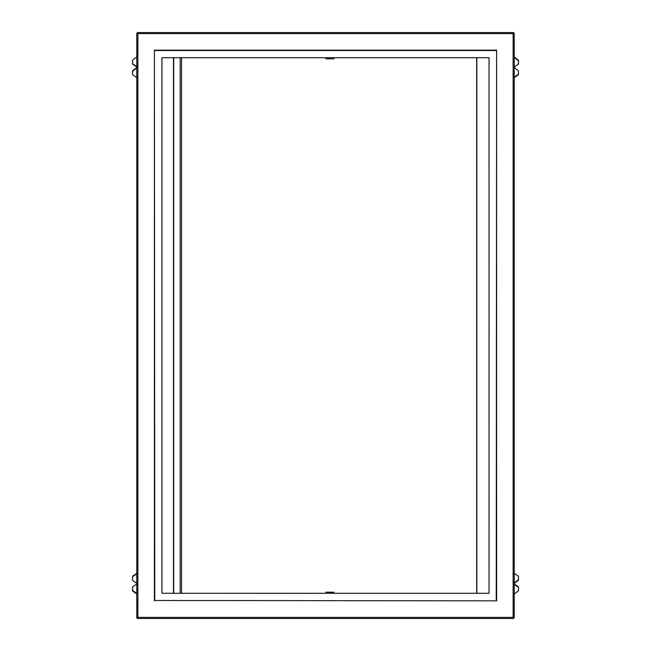 <?xml version="1.0" encoding="UTF-8"?>
<svg xmlns="http://www.w3.org/2000/svg" width="651" height="651" viewBox="0 0 651 651"><rect width="100%" height="100%" fill="white"/><g stroke="black" fill="none" stroke-linecap="round" stroke-linejoin="round"><path stroke-width="0.98" d="M514.209 593.289L514.209 33.632A1.082 1.082 0 0 0 513.134 32.55L137.866 32.55A1.082 1.082 0 0 0 136.791 33.632L136.791 617.368A1.082 1.082 0 0 0 137.866 618.45L513.134 618.45A1.082 1.082 0 0 0 514.209 617.368L514.209 593.289M496.241 600.474L496.599 50.16L496.599 600.84L154.759 600.474L154.401 50.16L496.599 50.16M489.047 593.289L489.047 57.711L161.953 57.711L161.953 593.289L489.047 593.289M518.497 74.19L518.448 74.605A0.716 0.505 -172.9 0 1 518.237 74.955L514.209 77.567M518.237 74.955L518.302 74.45L514.209 77.095M518.302 74.45A0.716 0.505 7.1 0 0 518.505 74.1L518.505 71.032A0.716 0.505 7.1 0 0 518.302 70.658L514.209 67.501M514.209 584.045L518.237 586.657A0.716 0.505 -7.1 0 1 518.44 586.958L518.505 587.462A0.716 0.505 172.9 0 1 518.505 587.511L518.505 590.579A0.716 0.505 172.9 0 1 518.302 590.953L514.209 594.111M518.44 586.958A0.716 0.505 -7.1 0 1 518.448 587.007L518.497 587.422M518.505 587.462A0.716 0.505 172.9 0 0 518.302 587.161L518.237 586.657M514.209 584.517L518.302 587.161M514.209 582.946L518.237 579.838A0.716 0.505 -7.1 0 0 518.448 579.463L518.448 576.395A0.716 0.505 -7.1 0 0 518.237 576.045L514.209 573.433M518.497 576.81A0.716 0.505 172.9 0 1 518.505 576.9L518.448 576.395M518.448 579.463L518.505 576.9M518.505 579.968A0.716 0.505 172.9 0 1 518.302 580.342L518.237 579.838M514.209 583.499L518.302 580.342M514.209 66.955L518.237 64.343A0.716 0.505 -172.9 0 0 518.448 63.993L518.448 60.925A0.716 0.505 -172.9 0 0 518.237 60.551L514.209 57.443M518.237 60.551L518.302 60.047L514.209 56.889M518.302 60.047A0.716 0.505 7.1 0 1 518.505 60.421L518.448 60.925M518.448 63.993L518.505 60.421M132.503 576.81L132.552 576.395A0.716 0.505 7.1 0 1 132.763 576.045L136.791 573.433M132.763 576.045L132.698 576.55L136.791 573.905M132.698 576.55A0.716 0.505 -172.9 0 0 132.495 576.9L132.495 579.968A0.716 0.505 -172.9 0 0 132.698 580.342L136.791 583.499M136.791 66.955L132.763 64.343A0.716 0.505 172.9 0 1 132.56 64.042L132.495 63.538A0.716 0.505 -7.1 0 1 132.495 63.489L132.495 60.421A0.716 0.505 -7.1 0 1 132.698 60.047L136.791 56.889M132.56 64.042A0.716 0.505 172.9 0 1 132.552 63.993L132.503 63.578M132.495 63.538A0.716 0.505 -7.1 0 0 132.698 63.839L132.763 64.343M136.791 66.483L132.698 63.839M136.791 68.054L132.763 71.162A0.716 0.505 172.9 0 0 132.552 71.537L132.552 74.605A0.716 0.505 172.9 0 0 132.763 74.955L136.791 77.567M132.503 74.19A0.716 0.505 -7.1 0 1 132.495 74.1L132.552 74.605M132.552 71.537L132.495 74.1M132.495 71.032A0.716 0.505 -7.1 0 1 132.698 70.658L132.763 71.162M136.791 67.501L132.698 70.658M136.791 584.045L132.763 586.657A0.716 0.505 7.1 0 0 132.552 587.007L132.552 590.075A0.716 0.505 7.1 0 0 132.763 590.449L136.791 593.557M132.763 590.449L132.698 590.953L136.791 594.111M132.698 590.953A0.716 0.505 -172.9 0 1 132.495 590.579L132.552 590.075M132.552 587.007L132.495 590.579M496.599 600.84L154.759 600.474M333.857 593.289L333.857 592.207L333.947 593.289M325.948 57.711L325.948 58.793L330.244 58.793L330.244 57.711M325.948 593.289L325.948 592.207L333.857 592.207M173.727 593.289L173.727 57.711M330.244 593.289L330.244 592.207M154.759 50.526L496.241 50.526M333.947 57.711L333.947 58.793L330.244 58.793M333.857 57.711L333.857 58.793M513.134 618.45L513.134 32.55M476.849 57.711L476.849 593.289M136.791 617.368L514.209 617.368M137.866 32.55L137.866 618.45M154.401 50.16L154.401 600.84M181.572 57.711L181.572 593.289M180.189 57.711L180.189 593.289M514.209 33.632L136.791 33.632M476.678 593.289L476.678 57.711M518.44 74.653L518.505 74.149M518.44 576.347L518.505 576.851M518.44 64.042L518.505 63.538M132.56 576.347L132.495 576.851M132.56 74.653L132.495 74.149M132.56 586.958L132.495 587.462M173.475 57.711L173.475 593.289"/></g></svg>
